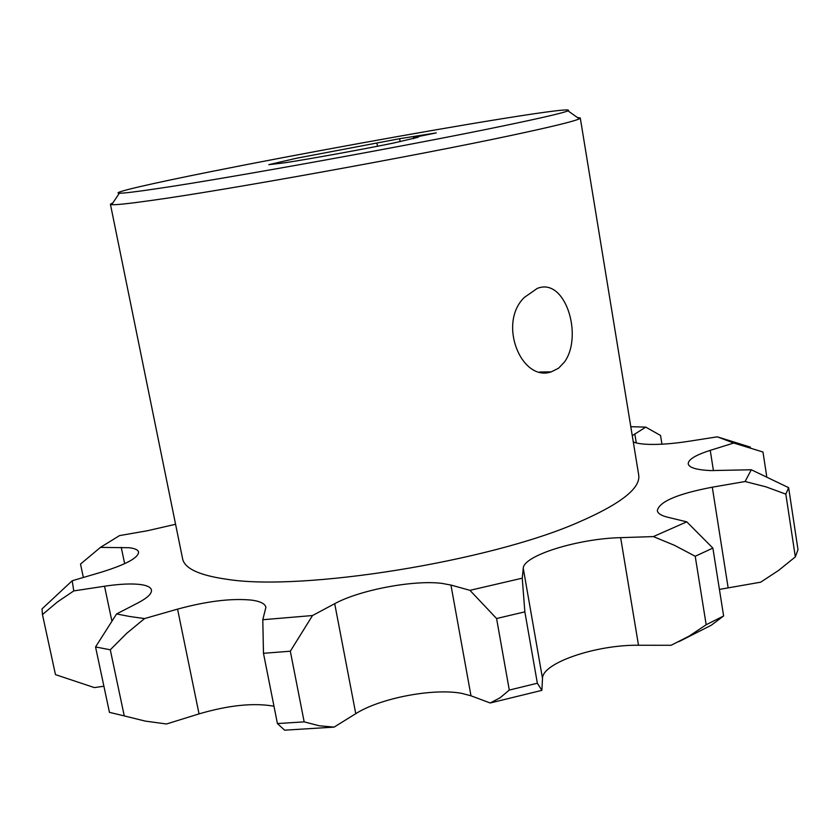 <?xml version="1.0" encoding="UTF-8"?>
<svg xmlns="http://www.w3.org/2000/svg" width="840" height="840" viewBox="0 0 840 840"><rect width="100%" height="100%" fill="white"/><g stroke="black" fill="none" stroke-linecap="round" stroke-linejoin="round"><path stroke-width="1.26" d="M564.564 361.914C583.38 335.528 565.173 276.906 537.201 288.445L524.286 297.476C497.354 323.6 521.651 382.379 551.271 371.847L558.579 368.204L564.564 361.914M577.374 117.505L580.283 117.999L638.704 475.01C640.784 488.24 620.508 504.084 577.836 522.553C489.027 561.509 302.778 591.308 227.682 579.39C199.563 575.484 184.527 568.596 182.595 558.726L110.418 204.236L112.97 202.745M580.283 117.999L579.254 118.839C574.192 121.296 551.849 126.756 512.211 135.209C417.102 155.621 224.837 190.334 151.841 200.382C129.035 203.606 115.658 205.023 111.689 204.656L110.418 204.236M175.581 524.276L147.472 530.733L119.511 535.605L100.443 547.397L129.087 547.722C134.873 548.404 138.033 549.832 138.579 552.038C138.442 557.802 126.021 564.512 101.314 572.187L72.198 580.755L73.763 590.919L104.538 586.226C119.679 583.957 131.764 583.412 140.805 584.577C147.242 585.501 150.791 587.297 151.441 589.964C152.04 593.554 147.494 597.901 137.802 602.994L116.571 613.946L129.727 616.497L144.575 618.566L177.566 609.126C207.186 601.073 232.008 598.091 252.042 600.17C260.421 601.377 265.041 603.74 265.902 607.278L262.794 619.731L312.522 615.531L334.709 603.687C359.594 590.016 413.553 579.789 441.808 583.37L450.944 585.05L469.949 590.341L522.249 578.172L523.257 568.292C523.425 555.481 578.214 538.598 620.634 537.653L653.363 536.592L686.752 521.84L667.643 517.22C661.248 515.624 657.815 513.45 657.321 510.689C659.138 501.68 677.46 493.846 712.288 487.19L745.101 481.519L751.296 469.76L710.63 470.589C696.581 469.906 689.105 467.67 688.212 463.88C688.118 459.596 695.468 455.091 710.241 450.356L733.73 443.026L717.287 436.832L687.897 441.42C673.365 443.646 660.566 444.633 649.488 444.392C641.918 444.171 636.51 443.352 633.287 441.935M632.268 435.687L645.729 427.13L630.798 426.689M645.729 427.13L660.545 435.467L661.952 444.192M733.73 443.026L762.982 452.025L766.658 476.07M750.383 447.122L717.287 436.832M745.101 481.519L765.839 486.801L785.831 494.13L788.634 487.662L751.296 469.76M788.634 487.662L798 549.665L795.333 556.899L778.627 570.392L760.673 582.183L719.418 589.407M653.363 536.592L674.541 545.349L695.216 556.259L712.876 548.09L686.752 521.84M678.951 641.624L711.26 625.244L723.618 615.972L706.178 624.75L689.199 636.09L671.107 645.288L638.495 645.246C596.2 644.658 542.168 662.907 542.504 678.426L523.257 568.292M469.949 590.341L496.577 618.524L524.853 611.856L522.249 578.172M490.182 702.986L541.874 690.365L537.359 683.235L509.292 690.071L500.126 697.756L490.182 702.986L470.999 695.803L461.822 693.389C433.482 687.908 380.026 698.114 355.761 713.675L334.709 603.687M262.794 619.731L263.477 653.3L290.325 651.21L312.522 615.531M273.987 706.251L273.053 706.052C252.934 702.712 228.27 705.327 199.038 713.885L177.566 609.126M116.571 613.946L95.55 646.947L110.282 649.782L126.756 633.287L144.575 618.566M72.198 580.755L42.042 608.874L42.462 614.565L57.414 601.965L73.763 590.919M83.359 577.479L80.514 564.071L100.443 547.397M795.333 556.899L785.831 494.13M723.618 615.972L712.876 548.09M706.178 624.75L695.216 556.259M537.359 683.235L524.853 611.856M509.292 690.071L496.577 618.524M263.477 653.3L277.421 723.566L304.164 721.865L290.325 651.21M95.55 646.947L109.452 712.351L124.257 715.9L110.282 649.782M55.451 674.52L42.473 614.607M277.421 723.566L284.634 730.181L334.11 727.115L319.137 725.76L304.164 721.865M199.038 713.885L166.499 723.986L145.173 721.087L124.257 715.9M103.898 686.217L94.395 687.603L55.471 674.625M503.076 125.937C541.202 118.02 562.852 112.99 568.029 110.859C572.365 108.35 550.326 110.975 501.911 118.755C423.99 131.261 298.084 154.161 211.008 171.612C150.318 183.75 110.124 192.948 119.343 193.21C123.302 193.337 136.259 191.762 158.203 188.486C228.522 178.164 411.653 144.995 503.076 125.937M393.278 143.105L418.183 137.256L413.48 137.529L436.254 132.898L399.62 138.705L296.667 158.214L268.79 164.672L285.022 162.75C309.729 158.981 363.153 149.289 393.278 143.105M377.496 146.255L376.961 143.293M400.144 141.687L399.62 138.705M413.679 138.673L413.48 137.529M541.874 690.365L542.504 678.426M334.11 727.115L355.761 713.675M636.29 442.932L634.799 433.85M713.444 470.673L710.241 450.356M728.133 587.738L712.288 487.19M638.495 645.246L620.634 537.653M470.999 695.803L450.944 585.05M111.741 620.424L104.538 586.226M124.656 563.682L121.243 547.344M539.752 372.005L551.24 371.858M55.461 674.573L42.462 614.565M119.343 193.21L111.689 204.656M568.029 110.859L579.254 118.839"/></g></svg>
